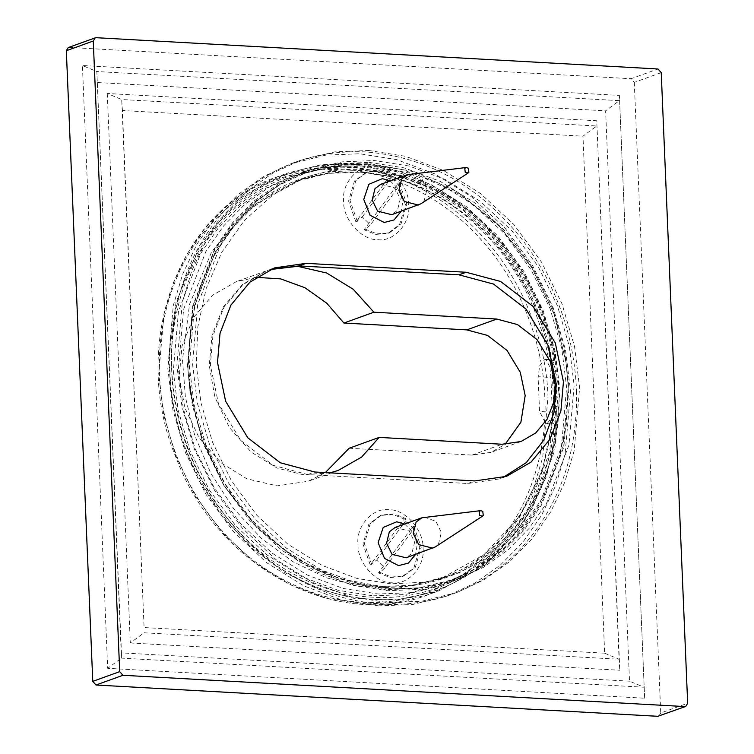 <?xml version="1.0" encoding="UTF-8"?>
<svg xmlns="http://www.w3.org/2000/svg" width="754" height="754" viewBox="0 0 754 754"><rect width="100%" height="100%" fill="white"/><g stroke="black" fill="none" stroke-linecap="round" stroke-linejoin="round"><path stroke-width="0.57" stroke-dasharray="3.77 2.83" d="M122.412 110.527L121.705 99.537L596.725 125.993L582.974 136.182L604.651 653.2L144.089 627.554L122.412 110.527L582.974 136.182M604.651 653.2L619.081 659.241L596.753 120.753L107.275 93.496L121.705 99.537L144.089 627.554M107.275 93.496L130.31 642.974L144.061 632.785L619.081 659.241L619.788 670.24L596.753 120.753M130.31 642.974L619.788 670.24M629.515 681.182L121.451 652.889L96.842 71.545L619.364 100.65L605.613 110.838L629.515 681.182L643.944 687.224L121.422 658.129L96.842 71.545L82.412 65.513L107.671 668.317L644.651 698.223L619.392 95.419L82.412 65.513M97.549 82.544L605.613 110.838M644.651 698.223L619.392 95.419M121.451 652.889L121.422 658.129L107.671 668.317M661.23 72.638L634.293 82.365L631.051 78.718L657.988 68.982M634.293 82.365L660.73 712.992L687.667 703.265M658.826 716.149L660.73 712.992M96.229 37.7L68.237 47.587M69.293 47.436L631.051 78.718M372.561 597.196C327.604 595.387 273.57 571.494 234.277 526.575C194.362 482.362 173.213 421.646 171.714 371.185C168.981 320.657 185.126 262.015 221.516 222.053C257.218 181.309 309.498 163.345 354.503 166.54C399.46 168.349 453.493 192.242 492.786 237.161C532.701 281.374 553.851 342.09 555.349 392.551C558.083 443.079 541.938 501.721 505.548 541.683C469.846 582.427 417.565 600.391 372.561 597.196M368.772 150.498L405.567 156.314L443.559 170.498L480.505 193.486L513.936 224.635L541.608 262.241L561.984 303.768L574.529 346.444L579.609 387.763L574.143 450.901L564.718 482.343L550.571 512.098L531.947 538.95L509.421 561.815L483.861 579.864L456.34 592.691L421.759 601.23L387.716 602.606L350.921 596.791L312.929 582.606L275.983 559.619L242.552 528.46L214.89 490.863L194.504 449.327L181.959 406.66L176.879 365.332L182.345 302.194L191.78 270.761L205.917 240.997L224.541 214.145L247.067 191.29L272.628 173.232L300.149 160.413L334.729 151.874L368.772 150.498M369.272 162.383L404.135 167.888L440.129 181.328L475.133 203.109L506.801 232.618L533.021 268.245L552.324 307.594L564.209 348.028L569.025 387.179L563.851 446.999L541.513 504.973L523.87 530.42L502.522 552.069L478.309 569.176L452.24 581.325L419.469 589.421L387.217 590.721L352.354 585.208L316.369 571.768L281.365 549.996L249.687 520.477L223.476 484.85L204.164 445.51L192.279 405.077L187.463 365.926L192.638 306.105L214.975 248.123L232.618 222.684L253.966 201.026L278.179 183.919L304.248 171.771L337.019 163.684L369.272 162.383M378.668 605.877L341.864 600.061L303.881 585.877L266.935 562.889L233.504 531.73L205.833 494.134L185.446 452.607L172.911 409.931L167.822 368.612L173.288 305.464L182.722 274.032L196.86 244.268L215.484 217.416L238.019 194.56L263.57 176.511L291.091 163.684L325.681 155.145L359.715 153.769L396.519 159.584L434.502 173.769L471.448 196.756L504.878 227.906L532.55 265.512L552.936 307.038L565.472 349.715L570.561 391.034L565.095 454.172L555.66 485.614L541.523 515.368L522.89 542.23L500.364 565.085L474.813 583.134L447.292 595.962L412.702 604.501L378.668 605.877M360.214 165.654L327.971 166.954L295.2 175.041L269.121 187.19L244.909 204.296L223.57 225.955L205.917 251.393L183.59 309.376L178.406 369.196L183.231 408.348L195.107 448.781L214.419 488.121L240.639 523.747L272.307 553.266L307.312 575.048L343.306 588.478L378.169 593.992L410.412 592.691L443.182 584.595L469.261 572.446L493.474 555.34L514.812 533.691L532.456 508.243L554.793 450.27L559.977 390.449L555.151 351.298L543.276 310.865L523.964 271.515L497.744 235.898L466.076 206.379L431.071 184.598L395.077 171.158L360.214 165.654M373.07 595.83L405.322 594.529L438.093 586.442L464.162 574.294L488.375 557.187L509.723 535.529L527.366 510.09L549.704 452.108L554.878 392.287L550.062 353.136L538.177 312.703L518.865 273.363L492.654 237.736L460.986 208.217L425.982 186.436L389.988 173.005L355.125 167.492L322.872 168.792L290.101 176.888L264.032 189.037L239.819 206.144L218.472 227.793L200.828 253.24L178.491 311.214L173.316 371.034L178.132 410.185L190.017 450.619L209.329 489.968L235.54 525.595L267.218 555.104L302.222 576.885L338.207 590.325L373.07 595.83M392.316 588.883L424.559 587.573L457.329 579.487L483.408 567.338L507.621 550.231L528.959 528.573L546.603 503.135L568.94 445.152L574.124 385.332L569.298 346.19L557.423 305.756L538.111 266.407L511.891 230.781L480.223 201.261L445.218 179.49L409.224 166.05L374.361 160.536L342.118 161.846L309.347 169.933L283.268 182.082L259.056 199.188L237.717 220.847L220.064 246.285L197.737 304.267L192.553 364.088L197.378 403.23L209.254 443.663L228.566 483.012L254.786 518.639L286.454 548.158L321.458 569.93L357.453 583.37L392.316 588.883M388.998 509.761C372.834 507.235 355.784 526.32 357.999 544.463C357.302 562.456 376.029 583.53 392.061 582.795C408.225 585.321 425.265 566.235 423.06 548.092C423.757 530.1 405.021 509.025 388.998 509.761M404.578 524.03L413.682 532.937L417.179 544.784L415.558 554.407M377.679 239.659C393.842 242.185 410.883 223.099 408.677 204.956C409.375 186.964 390.638 165.889 374.615 166.625C358.452 164.099 341.411 183.184 343.617 201.327C342.919 219.32 361.656 240.394 377.679 239.659M390.195 180.894L399.3 189.801L402.796 201.657L401.175 211.271M270.856 269.291L267.265 270.498L242.769 284.748L223.768 307.689L212.892 335.935L210.366 365.077L218.5 403.842L240.686 440.364L273.165 465.35L307.679 474.586L467.744 483.502L499.412 478.922L502.946 477.546M413.578 529.157L409.818 524.746L405.369 521.25L405.68 518.535L404.267 519.044L370.28 564.982L376.642 560.081L384.851 567.988L379.903 572.38L378.489 572.889L412.476 526.961L413.889 526.452L413.578 529.157L384.851 567.988M376.642 560.081L405.369 521.25M395.115 527.451L409.215 531.005L414.643 542.069L411.844 553.474L406.086 557.819M371.694 564.473L364.389 543.672L370.214 523.7L381.778 514.982L394.182 513.879L405.68 518.535M413.889 526.452L421.194 547.244L415.369 567.215L403.805 575.943L391.401 577.036L379.903 572.38M370.28 564.982L362.976 544.19L368.8 524.219L380.365 515.491L392.768 514.388L404.267 519.044M424.521 517.169L435.916 521.353L441.354 532.418L438.555 543.822L435.275 546.933M412.476 526.961L419.78 547.753L413.955 567.724L402.391 576.452L389.988 577.555L378.489 572.889M399.196 186.031L395.435 181.61L390.987 178.114L391.298 175.399L389.884 175.918L355.897 221.846L362.259 216.945L370.468 224.852L365.52 229.244L364.107 229.753L398.093 183.825L399.507 183.316L399.196 186.031L370.468 224.852M362.259 216.945L390.987 178.114M380.732 184.315L394.832 187.869L400.261 198.943L397.462 210.338L391.703 214.692M357.311 221.337L350.007 200.536L355.831 180.574L367.396 171.846L379.809 170.743L391.298 175.399M399.507 183.316L406.821 204.108L400.987 224.079L389.422 232.807L377.019 233.9L365.52 229.244M355.897 221.846L348.593 201.054L354.418 181.083L365.982 172.355L378.385 171.252L389.884 175.918M410.138 174.033L421.543 178.217L426.971 189.292L424.172 200.687L420.892 203.797M398.093 183.825L405.398 204.617L399.573 224.588L388.008 233.316L375.605 234.419L364.107 229.753M550.901 377.434L552.352 412.212C552.296 419.78 553.992 423.805 557.46 424.285L551.447 422.871L552.729 420.543C555.368 416.868 556.848 412.212 557.178 406.576L555.717 371.797C554.916 366.19 553.078 362.372 550.213 360.346L548.789 359.62C536.565 296.784 506.264 246.775 457.867 209.593C436.491 193.844 413.72 182.968 389.545 176.973C357.198 169.188 326.077 170.621 296.171 181.271L327.962 173.42L359.338 172.148C402.447 174.07 443.559 193.203 482.683 229.565C519.874 268.452 542.39 312.043 550.213 360.346L554.803 360.902C551.485 364.088 550.184 369.601 550.901 377.434L538.092 376.717L539.553 411.496L545.802 423.644L547.234 423.428L552.051 417.377L553.7 406.387L552.239 371.609L545.981 359.451L544.558 359.667L539.732 365.718L538.092 376.717M545.802 423.644L557.46 424.285L546.593 476.33L522.277 525.359L485.19 565.161L439.017 590.806L428.837 594.482L395.407 602.738L362.504 604.067L326.934 598.44L290.215 584.727L254.494 562.512L222.185 532.399L195.437 496.047L175.729 455.906L163.609 414.653L158.689 374.71L163.976 313.673L173.09 283.287L186.766 254.513L204.768 228.556L226.539 206.464L251.242 189.009L277.849 176.615L311.289 168.359L344.192 167.03C389.799 168.868 444.643 193.118 484.511 238.698C525.02 283.57 546.48 345.181 547.998 396.387L542.72 457.424L533.596 487.81L519.93 516.575L501.928 542.541L480.147 564.633L455.444 582.088L428.837 594.482C335.756 631.136 216.21 566.273 175.984 457.461C128.896 345.69 178.255 209.141 277.849 176.615L288.037 172.93L262.42 184.758L238.566 201.243L217.378 222.006L199.603 246.379L176.059 302.147L168.66 360.44L171.695 399.356L181.488 439.846L198.453 479.714L222.232 516.537L251.61 548.017L284.729 572.503L319.46 589.213L353.786 598.308L395.907 600.109L439.017 590.806M554.803 360.902C546.565 310.196 522.927 264.428 483.87 223.618C442.796 185.456 399.629 165.362 354.371 163.354L321.43 164.683L288.037 172.93M381.91 586.461L413.249 585.189L445.086 577.338L470.421 565.528L493.945 548.912L514.68 527.866L531.824 503.154L553.521 446.82L558.554 388.696L553.87 350.667L542.333 311.383L523.568 273.146L498.092 238.537L467.32 209.857L433.314 188.698L398.348 175.644L364.474 170.291L333.136 171.563L301.298 179.414L275.964 191.224L252.449 207.84L231.704 228.877L214.56 253.598L192.864 309.932L187.831 368.056L190.065 392.033L201.676 438.96L223.627 484.926L256.369 526.839L296.426 558.855L339.639 578.695L381.91 586.461M330.12 472.862L302.919 474.709L276.935 467.998L251.252 452.164L229.339 427.471L214.824 397L209.235 365.483L212.015 335.21L223.42 306.774L242.477 284.447L266.134 270.903L270.3 269.527M256.172 277.34L236.134 281.742L212.487 295.285L193.429 317.604L182.025 346.048L179.245 376.321L184.834 407.839L199.348 438.3L221.261 463.003L246.944 478.837L277.133 485.859L308.226 481.259L325.332 472.598M349.159 448.234L472.042 455.086L491.052 452.334L505.105 444.323M390.949 583.822L356.981 578.459L321.901 565.359L287.792 544.134L256.925 515.378L231.384 480.656L212.562 442.315L200.988 402.919L196.294 364.766L197.802 326.963L206.125 288.669L221.808 252.251L244.56 220.225L273.146 194.768L305.643 177.256L339.771 168.01L373.456 166.417L415.859 174.202L459.205 194.098L499.384 226.209L532.22 268.245L554.237 314.352L565.886 361.42L568.12 385.473L566.612 423.277L558.29 461.571L542.607 497.989L519.855 530.015L491.259 555.472L458.771 572.983L424.634 582.22L390.949 583.822M387.726 589.062L419.752 587.771L452.306 579.741L478.206 567.668L502.249 550.684L523.446 529.176L540.976 503.898L563.153 446.311L568.299 386.896L566.018 362.382L554.152 314.409L531.711 267.416L498.243 224.569L457.292 191.846L413.107 171.563L369.894 163.627L337.867 164.919L305.313 172.958L279.423 185.022L255.37 202.006L234.174 223.523L216.643 248.792L194.466 306.378L189.32 365.794L194.108 404.672L205.908 444.832L225.088 483.917L251.129 519.299L282.58 548.62L317.349 570.25L353.098 583.596L387.726 589.062M368.197 164.24L336.171 165.531L303.617 173.571L277.726 185.635L253.674 202.628L232.477 224.136L214.947 249.404L192.77 306.991L187.623 366.406L189.904 390.921L201.78 438.894L224.221 485.887L257.679 528.733L298.631 561.457L342.816 581.739L386.029 589.675L418.055 588.384L450.609 580.354L476.509 568.28L500.552 551.297L521.749 529.789L539.28 504.511L561.457 446.924L566.603 387.509L561.815 348.631L550.015 308.471L530.835 269.385L504.803 234.004L473.342 204.692L438.574 183.062L402.825 169.707L368.197 164.24M467.744 483.502L474.869 480.92M307.679 474.586L314.814 472.004M552.352 412.212L539.553 411.496M557.178 406.576L553.7 406.387M555.717 371.797L552.239 371.609M553.756 360.846C545.208 307.952 519.798 260.677 477.518 219.009C432.9 180.668 387.16 162.43 340.29 164.306C293.297 164.938 251.695 185.503 215.503 225.993C182.336 269.678 167.143 318.037 169.914 371.081C171.582 424.068 190.913 474.351 227.906 521.938C267.67 566.659 311.195 591.965 358.461 597.856C405.709 604.962 450.129 591.749 491.731 558.214C530.712 521.071 552.267 476.405 556.414 424.229M552.729 420.543L542.399 470.128L519.242 516.839L483.927 554.755L439.95 579.185L398.923 588.054L358.829 586.339L326.133 577.696L293.061 561.787L261.515 538.479L233.533 508.498L210.884 473.446L194.711 435.473L185.38 396.915L182.496 359.856L189.527 304.333L211.949 251.223L249.046 208.245L296.162 181.28L301.298 179.414M472.042 455.086L502.032 444.247M544.803 396.679C543.295 346.02 522.07 285.059 481.985 240.667C442.541 195.569 388.282 171.582 343.155 169.754C297.962 166.549 245.465 184.589 209.621 225.493C173.09 265.625 156.879 324.503 159.622 375.228C161.13 425.897 182.364 486.858 222.439 531.25C261.883 576.348 316.143 600.335 361.279 602.154C406.463 605.368 458.96 587.319 494.803 546.414C531.334 506.292 547.545 447.414 544.803 396.679M456.34 592.691L447.292 595.962M300.149 160.413L291.091 163.684M438.093 586.442L443.182 584.595M290.101 176.888L295.2 175.041M452.24 581.325L457.329 579.487M309.347 169.933L304.248 171.771M274.39 267.924L267.265 270.498M506.547 476.349L499.412 478.922M576.537 390.779C577.771 455.265 558.328 508.827 518.196 551.447C481.693 587.8 437.848 605.471 386.67 604.444C328.678 601.409 278.273 576.047 235.465 528.365C196.181 482.192 174.871 428.649 171.554 367.754C169.744 300.507 190.168 245.163 232.816 201.714C269.913 166.427 313.975 149.82 364.993 151.884C425.822 156.446 477.593 184.862 520.298 237.133C555.312 282.382 574.058 333.598 576.537 390.779M558.874 391.354C562.644 476.358 515.199 553.888 446.095 577.592C403.154 592.503 359.469 589.383 315.031 568.243C263.391 541.74 226.323 499.063 203.816 440.213C162.43 333.843 210.291 208.387 301.911 178.575C343.23 164.165 385.426 166.577 428.517 185.804C502.013 218.274 557.168 305.002 558.874 391.354M380.365 515.491L381.778 514.982M403.805 575.943L402.391 576.452M365.982 172.355L367.396 171.846M389.422 232.807L388.008 233.316M548.808 359.611L545.981 359.451M551.447 422.871C545.095 496.075 500.458 558.111 439.95 579.185L445.086 577.338M338.226 470.421L308.226 481.259M266.134 270.903L236.134 281.742M521.042 441.495L491.052 452.334M532.22 268.245L531.711 267.416M565.886 361.42L566.018 362.382M452.306 579.741L450.609 580.354M305.313 172.958L303.617 173.571M189.904 390.921L190.065 392.033M224.221 485.887L223.627 484.926"/><path stroke-width="1.13" d="M657.771 716.3L685.763 706.413L657.771 716.3L96.012 685.018L122.949 675.282L119.707 671.635L92.77 681.362L96.012 685.018M92.77 681.362L66.333 50.735L93.27 41.008L95.174 37.851L96.229 37.7L657.988 68.982L661.23 72.638L687.667 703.265L685.763 706.413M95.174 37.851L68.237 47.587L66.333 50.735M93.27 41.008L119.707 671.635M122.949 675.282L684.707 706.564M415.558 554.407L408.423 563.087L398.574 565.613L384.512 558.422L378.14 542.616L383.211 527.442L396.736 521.787L404.578 524.03M401.175 211.271L394.04 219.951L384.191 222.477L370.129 215.286L363.758 199.48L368.829 184.306L382.363 178.66L390.195 180.894M474.869 480.92L314.814 472.004L280.29 462.777L247.812 437.791L225.635 401.269L217.501 362.504L220.027 333.362L230.903 305.116L249.894 282.175L274.39 267.924L306.067 263.344L466.123 272.26L500.647 281.487L533.125 306.473L555.302 342.995L563.436 381.769L560.91 410.911L550.034 439.148L531.042 462.098L506.547 476.349L474.869 480.92M502.946 477.546L526.169 462.683L543.926 439.921L554.001 412.476L556.311 384.342L548.167 345.577L525.99 309.055L493.512 284.07L458.998 274.833L298.933 265.917L270.856 269.291M482.664 516.056L435.275 546.933L406.086 557.819L391.995 554.275L386.566 543.2L389.356 531.796L395.115 527.451L421.825 517.8L480.703 510.628L482.786 511.391L483.267 515.491L482.664 516.056L479.638 515.632L479.158 511.532L480.703 510.628M432.796 548.167L418.706 544.624L413.267 533.549L416.067 522.145L421.825 517.8M468.281 172.92L420.892 203.797L391.703 214.692L377.613 211.139L372.184 200.064L374.974 188.66L380.732 184.315L407.443 174.664L466.321 167.492L468.404 168.255L468.884 172.355L468.281 172.92L465.256 172.496L464.775 168.396L466.321 167.492M418.413 205.041L404.323 201.488L398.894 190.413L401.684 179.009L407.443 174.664M325.332 472.598L349.159 448.234L379.149 437.405L361.628 457.075L338.226 470.421L330.12 472.862M270.3 269.527L297.632 266.322L326.661 273.005L353.24 289.272L373.899 312.203L496.792 319.046L517.498 324.588L536.989 339.573L550.297 361.496L555.18 384.747L553.662 402.24L547.131 419.186L535.736 432.947L521.042 441.495L502.032 444.247L379.149 437.405M505.105 444.323L520.901 422.183L525.18 395.586L520.298 372.325L506.999 350.412L487.508 335.426L466.792 329.884L343.909 323.042L326.755 303.202L305.031 287.774L280.639 278.876L256.172 277.34M343.909 323.042L373.899 312.203M298.933 265.917L306.067 263.344M458.998 274.833L466.123 272.26M466.792 329.884L496.792 319.046"/></g></svg>
